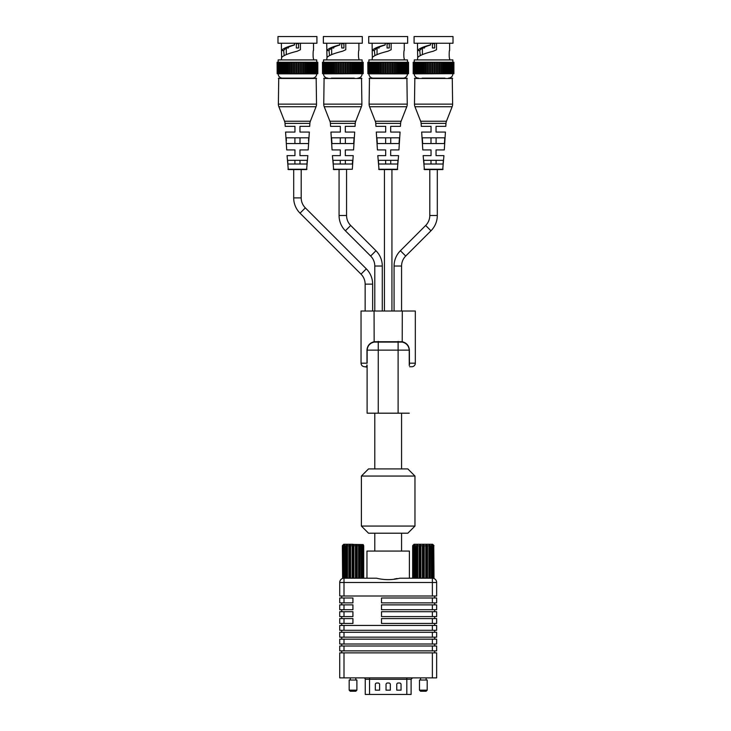 <?xml version="1.0" encoding="UTF-8"?>
<svg xmlns="http://www.w3.org/2000/svg" width="731" height="731" viewBox="0 0 731 731"><rect width="100%" height="100%" fill="white"/><g stroke="black" fill="none" stroke-linecap="round" stroke-linejoin="round"><path stroke-width="1.1" d="M362.201 545.71L362.201 578.212L361.251 578.212L361.251 544.577L361.141 545.71L360.036 545.71L359.003 544.577L358.583 545.71L357.194 545.71L356.171 544.577L355.476 545.71L353.932 545.71L353.036 544.577L352.132 545.71L350.597 545.71L349.893 544.577L348.879 545.71L347.49 545.71L347.061 544.577L346.028 545.71L344.922 545.71L344.813 544.577L343.159 545.71L343.378 544.577L342.355 545.71L343.744 544.284L363.188 544.577L363.709 545.71L363.709 578.212L363.709 545.71L362.695 544.577L362.914 545.71L362.201 545.71L361.251 544.577M361.251 578.212L361.141 545.71M362.201 578.212L362.914 578.212L362.914 545.71M363.471 545.71L363.471 578.212L376.566 578.212C384.323 580.112 392.072 580.112 399.802 578.212L409.397 578.212L409.397 551.064L366.962 551.064L366.962 578.212M363.471 578.212L362.914 578.212M360.036 545.71L360.036 578.212L361.141 578.212M360.036 578.212L358.583 578.212L358.583 545.71M357.194 545.71L357.194 578.212L358.583 578.212M357.194 578.212L355.476 578.212L355.476 545.71M353.932 545.71L353.932 578.212L355.476 578.212M353.932 578.212L352.132 578.212L352.132 545.71M350.597 545.71L350.597 578.212L352.132 578.212M350.597 578.212L348.879 578.212L348.879 545.71M347.49 545.71L347.49 578.212L348.879 578.212M347.49 578.212L346.028 578.212L346.028 545.71M344.922 545.71L344.922 578.212L346.028 578.212M344.922 578.212L343.862 578.212L343.862 545.71M343.159 545.71L343.159 578.212L343.862 578.212M343.159 578.212L342.601 578.212L342.601 545.71M342.355 545.71L342.601 578.212M353.036 544.284L343.744 544.284M356.171 578.212L356.171 544.577M359.003 578.212L359.003 544.577M353.036 578.212L353.036 544.577M344.813 578.212L344.813 544.577M349.893 578.212L349.893 544.577M347.061 578.212L347.061 544.577M353.036 680.022L349.171 680.022L349.171 690.165L356.892 690.165L356.892 680.022L353.036 680.022M356.892 690.165L355.823 691.234L350.25 691.234L349.171 690.165M411.041 694.45L365.253 694.45L365.253 679.3A1.425 1.425 0 0 0 363.828 677.875M390.327 684.444A1.425 1.425 0 0 0 388.901 683.019L387.467 683.019A1.425 1.425 0 0 0 386.041 684.444L386.041 690.165L390.327 690.165L390.327 684.444M379.608 684.444A1.425 1.425 0 0 0 378.183 683.019L376.748 683.019A1.425 1.425 0 0 0 375.323 684.444L375.323 690.165L379.608 690.165L379.608 684.444M401.045 690.165L401.045 684.444A1.425 1.425 0 0 0 399.61 683.019L398.185 683.019A1.425 1.425 0 0 0 396.759 684.444L396.759 690.165L401.045 690.165M394.237 579.08L397.088 578.486M399.802 578.212L432.368 578.212A4.285 4.285 0 0 1 436.654 582.506A4.285 4.285 0 0 0 432.368 578.212A4.285 4.285 0 0 1 436.654 582.506L436.654 596.003L339.714 596.003L339.714 582.506A4.285 4.285 0 0 1 343.999 578.212L376.566 578.212M423.331 544.284L414.048 544.284L432.615 544.284L434.013 545.71L432.99 544.577L433.209 545.71L431.546 544.577L431.436 545.71L430.34 545.71L429.298 544.577L428.878 545.71L427.489 545.71L426.475 544.577L425.771 545.71L424.236 545.71L423.331 544.577L422.427 545.71L420.892 545.71L420.197 544.577L419.174 545.71L417.785 545.71L417.364 544.577L416.323 545.71L415.226 545.71L415.117 544.577L413.454 545.71L413.673 544.577L412.649 545.71L412.649 578.212L409.397 578.212M432.368 596.003L432.368 582.506L343.999 582.506L343.999 578.212A4.285 4.285 0 0 0 339.714 582.506L339.714 596.003M434.653 625.434L434.653 623.433M434.653 618.581L434.653 616.58M434.653 611.719L434.653 609.718M434.653 604.866L434.653 602.865M434.653 598.004L434.653 596.003M341.706 596.003L341.706 598.004M341.706 602.865L341.706 604.866M341.706 609.718L341.706 611.719M341.706 616.58L341.706 618.581M341.706 623.433L341.706 625.434M436.654 677.875L432.368 677.875L432.368 652.874L436.654 652.874L436.654 677.875M343.999 677.875L339.714 677.875L339.714 652.874L343.999 652.874L343.999 677.875L432.368 677.875M381.5 616.58L381.5 611.719L436.654 611.719L436.654 616.58L381.5 616.58M352.927 616.58L339.714 616.58L339.714 611.719L352.927 611.719L352.927 616.58M381.5 602.865L381.5 598.004L436.654 598.004L436.654 602.865L381.5 602.865M343.999 618.581L352.927 618.581L352.927 623.433L339.714 623.433L339.714 618.581L343.999 618.581L343.999 623.433M381.5 618.581L436.654 618.581L436.654 623.433L381.5 623.433L381.5 618.581M352.927 604.866L352.927 609.718L339.714 609.718L339.714 604.866L352.927 604.866M432.368 625.434L436.654 625.434L436.654 630.296L339.714 630.296L339.714 625.434L432.368 625.434L432.368 630.296M352.927 602.865L339.714 602.865L339.714 598.004L352.927 598.004L352.927 602.865M381.5 609.718L381.5 604.866L436.654 604.866L436.654 609.718L381.5 609.718M339.714 652.874L339.714 677.875M343.999 652.874L432.368 652.874M339.714 611.719L339.714 616.58M339.714 598.004L339.714 602.865M339.714 604.866L339.714 609.718M341.706 650.873L341.706 652.874M434.653 652.874L434.653 650.873M434.653 632.297L434.653 630.296M341.706 630.296L341.706 632.297M436.654 650.873L339.714 650.873L339.714 646.012L436.654 646.012L436.654 650.873M432.368 632.297L436.654 632.297L436.654 637.158L339.714 637.158L339.714 632.297L432.368 632.297L432.368 637.158M339.714 646.012L339.714 650.873M434.653 646.012L434.653 644.011M341.706 644.011L341.706 646.012M434.653 639.159L434.653 637.158M341.706 637.158L341.706 639.159M436.654 644.011L339.714 644.011L339.714 639.159L436.654 639.159L436.654 644.011M432.505 545.71L432.505 578.212L431.546 578.212L431.546 544.577M431.546 578.212L431.436 545.71M432.505 578.212L433.209 578.212L433.209 545.71M433.766 545.71L434.013 578.212M433.766 578.212L433.209 578.212M430.34 545.71L430.34 578.212L431.436 578.212M430.34 578.212L428.878 578.212L428.878 545.71M427.489 545.71L427.489 578.212L428.878 578.212M427.489 578.212L425.771 578.212L425.771 545.71M424.236 545.71L424.236 578.212L425.771 578.212M424.236 578.212L422.427 578.212L422.427 545.71M420.892 545.71L420.892 578.212L422.427 578.212M420.892 578.212L419.174 578.212L419.174 545.71M417.785 545.71L417.785 578.212L419.174 578.212M417.785 578.212L416.323 578.212L416.323 545.71M415.226 545.71L415.226 578.212L416.323 578.212M415.226 578.212L414.166 578.212L414.166 545.71M413.454 545.71L413.454 578.212L414.166 578.212M413.454 578.212L412.896 578.212L412.896 545.71M412.649 545.71L414.048 544.284M426.475 578.212L426.475 544.577M429.298 578.212L429.298 544.577M423.331 578.212L423.331 544.577M415.117 578.212L415.117 544.577M420.197 578.212L420.197 544.577M417.364 578.212L417.364 544.577M423.331 680.022L419.475 680.022L419.475 690.165L427.187 690.165L427.187 680.022L423.331 680.022M427.187 690.165L426.118 691.234L420.544 691.234L419.475 690.165M377.315 143.541L376.94 137.821L377.315 143.541L399.053 143.541L399.428 137.821L376.94 137.821M390.738 143.541L385.63 143.541L385.63 137.821L390.738 137.821L390.738 143.541M399.227 140.791L399.053 143.541M378.649 164.018L378.411 160.327L378.649 164.018L397.71 164.018L397.956 160.327L397.71 164.018M390.738 164.018L385.63 164.018L385.63 160.327L390.738 160.327L390.738 164.018M379.014 169.574L397.353 169.574L379.014 169.574L377.799 155.639L385.685 155.639L385.685 149.928L385.685 155.639L377.799 155.639M377.434 149.928L385.685 149.928L377.434 149.928L376.301 132.064L385.685 132.064L385.685 126.353L385.685 132.064L376.301 132.064M375.935 126.353L385.685 126.353L375.935 126.353L375.752 123.393A7.146 7.146 0 0 0 375.277 121.236L369.603 106.744A7.146 7.146 0 0 1 369.109 104.14L407.258 104.14A7.146 7.146 0 0 1 406.765 106.744L369.603 106.744M397.353 169.574L398.569 155.639L390.683 155.639L390.683 149.928L398.934 149.928L400.067 132.064L390.683 132.064L390.683 126.353L400.424 126.353L400.615 123.393A7.146 7.146 0 0 1 401.091 121.236L406.765 106.744M398.934 149.928L390.683 149.928L390.683 155.639L398.569 155.639M400.424 126.353L390.683 126.353L390.683 132.064L400.067 132.064M378.411 160.327L397.956 160.327M376.748 78.126L399.61 78.126M406.902 78.126L407.258 104.14M369.466 78.126L369.109 104.14M422.682 143.541L422.308 137.821L422.682 143.541L444.421 143.541L444.786 137.821L422.308 137.821M436.096 143.541L430.998 143.541L430.998 137.821L436.096 137.821L436.096 143.541M444.594 140.791L444.421 143.541M424.017 164.018L423.77 160.327L424.017 164.018L443.077 164.018L443.324 160.327L443.077 164.018M436.096 164.018L430.998 164.018L430.998 160.327L436.096 160.327L436.096 164.018M401.575 311.022L401.575 266.02A14.108 14.108 0 0 1 405.714 256.042L430.97 230.786A21.61 21.61 0 0 0 437.302 215.499L437.302 169.574L442.712 169.574L424.382 169.574L423.158 155.639L431.043 155.639L431.043 149.928L431.043 155.639L423.158 155.639M422.801 149.928L431.043 149.928L422.801 149.928L421.668 132.064L431.043 132.064L431.043 126.353L431.043 132.064L421.668 132.064M421.303 126.353L431.043 126.353L421.303 126.353L421.12 123.393A7.146 7.146 0 0 0 420.636 121.236L414.961 106.744A7.146 7.146 0 0 1 414.477 104.14L452.626 104.14A7.146 7.146 0 0 1 452.133 106.744L414.961 106.744M442.712 169.574L443.936 155.639L436.051 155.639L436.051 149.928L444.293 149.928L445.426 132.064L436.051 132.064L436.051 126.353L445.791 126.353L445.983 123.393A7.146 7.146 0 0 1 446.458 121.236L452.133 106.744M444.293 149.928L436.051 149.928L436.051 155.639L443.936 155.639M445.791 126.353L436.051 126.353L436.051 132.064L445.426 132.064M423.77 160.327L443.324 160.327M424.382 169.574L437.302 169.574M422.116 78.126L444.978 78.126M452.261 78.126L452.626 104.14M414.833 78.126L414.477 104.14M308.5 140.791L308.692 137.821L286.214 137.821L286.406 140.791M300.002 143.541L294.904 143.541L294.904 137.821L300.002 137.821L300.002 143.541M287.923 164.018L287.676 160.327L287.923 164.018L306.983 164.018L307.23 160.327L306.983 164.018M300.002 164.018L294.904 164.018L294.904 160.327L300.002 160.327L300.002 164.018M365.144 311.022L365.144 284.131L372.646 284.131A21.61 21.61 0 0 0 366.313 268.853L305.339 207.869A14.108 14.108 0 0 1 301.199 197.9L301.199 169.574L306.618 169.574L288.288 169.574L287.064 155.639L294.949 155.639L294.949 149.928L294.949 155.639L287.064 155.639M286.707 149.928L294.949 149.928L286.707 149.928L285.574 132.064L294.949 132.064L294.949 126.353L294.949 132.064L285.574 132.064M285.209 126.353L294.949 126.353L285.209 126.353L285.017 123.393A7.146 7.146 0 0 0 284.542 121.236L278.867 106.744A7.146 7.146 0 0 1 278.374 104.14L316.523 104.14A7.146 7.146 0 0 1 316.039 106.744L278.867 106.744M306.618 169.574L307.842 155.639L299.957 155.639L299.957 149.928L308.199 149.928L309.332 132.064L299.957 132.064L299.957 126.353L309.697 126.353L309.88 123.393A7.146 7.146 0 0 1 310.364 121.236L316.039 106.744M308.199 149.928L299.957 149.928L299.957 155.639L307.842 155.639M309.697 126.353L299.957 126.353L299.957 132.064L309.332 132.064M287.676 160.327L307.23 160.327M308.318 143.541L286.579 143.541M288.288 169.574L301.199 169.574M278.164 73.703L278.164 73.84A4.285 4.285 0 0 0 282.449 78.126L312.457 78.126A4.285 4.285 0 0 0 316.742 73.84L316.742 73.703M316.167 78.126L316.523 104.14M278.739 78.126L278.374 104.14M331.947 143.541L331.572 137.821L331.947 143.541L353.685 143.541L354.06 137.821L331.572 137.821M345.37 143.541L340.262 143.541L340.262 137.821L345.37 137.821L345.37 143.541M353.868 140.791L353.685 143.541M333.29 164.018L333.044 160.327L333.29 164.018L352.351 164.018L352.589 160.327L352.351 164.018M345.37 164.018L340.262 164.018L340.262 160.327L345.37 160.327L345.37 164.018M333.29 169.236L352.342 169.236L333.647 169.574L332.431 155.639L340.317 155.639L340.317 149.928L340.317 155.639L332.431 155.639M332.066 149.928L340.317 149.928L332.066 149.928L330.933 132.064L340.317 132.064L340.317 126.353L340.317 132.064L330.933 132.064M330.576 126.353L340.317 126.353L330.576 126.353L330.385 123.393A7.146 7.146 0 0 0 329.909 121.236L324.235 106.744A7.146 7.146 0 0 1 323.742 104.14L361.891 104.14A7.146 7.146 0 0 1 361.397 106.744L324.235 106.744M352.342 169.236L353.201 155.639L345.315 155.639L345.315 149.928L353.566 149.928L354.699 132.064L345.315 132.064L345.315 126.353L355.065 126.353L355.248 123.393A7.146 7.146 0 0 1 355.723 121.236L361.397 106.744M353.566 149.928L345.315 149.928L345.315 155.639L353.201 155.639M355.065 126.353L345.315 126.353L345.315 132.064L354.699 132.064M333.044 160.327L352.589 160.327M331.39 78.126L354.252 78.126M361.534 78.126L361.891 104.14M324.098 78.126L323.742 104.14M296.347 43.23L296.347 47.981L298.559 47.981L298.559 43.23M288.398 47.981L287.292 47.981L288.398 47.981L288.398 47.204M286.305 48.2L286.305 54.587M284.167 55.51L283.674 50.576L281.453 50.613L281.627 57.402C283.646 55.355 288.827 53.299 297.17 51.234L300.414 49.735L300.414 43.23M313.526 59.915L313.526 58.517C312.95 58.772 312.95 50.046 313.526 50.302L313.453 50.613M277.981 36.55L316.916 36.55L316.916 43.23L277.981 43.23L277.981 36.55M281.627 57.402L281.38 59.915M281.38 43.23L281.453 50.613C282.65 48.685 287 46.766 294.492 44.847L294.227 45.066C288.178 46.903 284.661 48.739 283.674 50.576M313.526 50.302L313.526 43.23M294.492 43.23L294.492 44.847M278.164 62.272L278.164 59.915L316.742 59.915L316.742 62.272M277.168 62.272L277.168 73.703L277.095 62.272L310.794 62.272L310.785 73.703L314.257 73.703L314.193 62.272L315.088 62.272M285.474 62.272L285.474 73.703L310.794 73.703L310.794 62.272L313.215 62.272L313.17 73.703L313.215 62.272L314.257 62.272L314.257 73.703L315.088 73.703M315.317 62.272L315.317 73.703L315.18 62.272L315.847 62.272M315.317 73.703L315.975 73.703L315.975 62.272L316.459 62.272M315.847 73.703L316.633 73.703L316.934 62.272M316.459 73.703L317.144 73.703L317.144 62.272L317.811 62.272L317.811 73.703L316.934 73.703M298.312 73.703L298.312 62.272M291.559 73.703L291.559 62.272M278.931 62.272L278.931 73.703L285.474 73.703M293.204 73.703L293.204 62.272M280.649 62.272L280.649 73.703M278.273 62.272L278.273 73.703L278.931 73.703M303.347 73.703L303.347 62.272M296.594 73.703L296.594 62.272M307.989 62.272L307.989 73.703M282.842 62.272L282.842 73.703M277.762 62.272L277.762 73.703L278.273 73.703M306.508 73.703L306.508 62.272M301.693 73.703L301.693 62.272M286.917 73.703L286.917 62.272L286.917 73.703M300.012 73.703L300.012 62.272M281.691 62.272L281.691 73.703M277.168 73.703L277.762 73.703M279.726 62.272L279.726 73.703M284.112 62.272L284.112 73.703M294.895 73.703L294.895 62.272M289.951 73.703L289.951 62.272M304.955 73.703L304.955 62.272M277.387 62.272L277.387 73.703M309.432 73.703L309.432 62.272L309.432 73.703M288.398 73.703L288.398 62.272M415.327 363.179L415.327 311.022L361.032 311.022L361.032 363.179L366.98 363.179L366.98 350.14C367.327 345.699 369.694 342.894 374.071 341.743L402.288 341.743C406.664 342.885 409.031 345.69 409.378 350.14L409.451 365.299L409.378 363.179L415.327 363.179A3.573 3.573 0 0 1 411.754 366.752L409.616 366.752L411.754 366.752M372.646 284.131L372.646 311.022M409.259 365.509L409.223 350.14C408.839 345.827 406.5 343.141 402.214 342.081L374.153 342.081C369.868 343.131 367.538 345.818 367.145 350.14L367.145 363.179M366.935 364.906L366.752 366.752L364.605 366.752L367.108 367.108M365.144 284.131A14.108 14.108 0 0 0 361.013 274.152L300.03 213.178A21.61 21.61 0 0 1 293.698 197.9L293.698 169.574M401.575 266.02L394.073 266.02L394.073 311.022M409.259 413.189L367.108 413.189L367.108 365.573M339.065 169.574L339.065 215.499A21.61 21.61 0 0 0 345.397 230.786L370.654 256.042A14.108 14.108 0 0 1 374.784 266.02L374.784 311.022M374.784 266.02L382.286 266.02L382.286 311.022M384.433 169.574L384.433 311.022M391.935 169.574L391.935 311.022M367.108 365.509L367.108 413.189M394.073 266.02A21.61 21.61 0 0 1 400.405 250.733L425.661 225.477A14.108 14.108 0 0 0 429.801 215.499L429.801 169.574M382.286 266.02A21.61 21.61 0 0 0 375.962 250.733L350.697 225.477A14.108 14.108 0 0 1 346.567 215.499L346.567 169.574M401.575 468.909L401.575 413.189M374.784 468.909L374.784 413.189M361.388 476.055L368.534 468.909L407.825 468.909L414.97 476.055L361.388 476.055L361.388 526.064L414.97 526.064L414.97 476.055M361.388 526.064L368.534 533.21L407.825 533.21L414.97 526.064M401.575 551.064L401.575 533.21M374.784 551.064L374.784 533.21M341.706 43.23L341.706 47.981L343.926 47.981L343.926 43.23M333.765 47.981L332.66 47.981L333.765 47.981L333.765 47.204M331.673 48.2L331.673 54.587M329.535 55.51L329.032 50.576L326.821 50.613L326.995 57.402C329.005 55.355 334.186 53.299 342.537 51.234L345.772 49.735L345.772 43.23M358.894 59.915L358.894 58.517C358.318 58.772 358.318 50.046 358.894 50.302L358.811 50.613M323.349 36.55L362.284 36.55L362.284 43.23L323.349 43.23L323.349 36.55M326.995 57.402L326.739 59.915M326.739 43.23L326.821 50.613C328.018 48.685 332.367 46.766 339.86 44.847L339.595 45.066C333.546 46.903 330.028 48.739 329.032 50.576M358.894 50.302L358.894 43.23M339.86 43.23L339.86 44.847M323.531 62.272L323.531 59.915L362.11 59.915L362.11 62.272M322.535 62.272L322.535 73.703L322.453 62.272L356.161 62.272L356.152 73.703L359.625 73.703L359.561 62.272L360.447 62.272M330.832 62.272L330.832 73.703L356.161 73.703L356.161 62.272L358.583 62.272L358.537 73.703L358.583 62.272L359.625 62.272L359.625 73.703L360.447 73.703M360.685 62.272L360.685 73.703L360.547 62.272L361.205 62.272M360.685 73.703L361.333 73.703L361.333 62.272L361.827 62.272M361.205 73.703L361.991 73.703L362.302 62.272M361.827 73.703L362.512 73.703L362.512 62.272L363.179 62.272L363.179 73.703L362.302 73.703M343.671 73.703L343.671 62.272M336.918 73.703L336.918 62.272M324.299 62.272L324.299 73.703L330.832 73.703M338.572 73.703L338.572 62.272M326.008 62.272L326.008 73.703M323.641 62.272L323.641 73.703L324.299 73.703M348.714 73.703L348.714 62.272M341.962 73.703L341.962 62.272M353.356 62.272L353.356 73.703M328.21 62.272L328.21 73.703M323.129 62.272L323.129 73.703L323.641 73.703M351.876 73.703L351.876 62.272M347.061 73.703L347.061 62.272M332.276 73.703L332.276 62.272L332.276 73.703M345.379 73.703L345.379 62.272M327.049 62.272L327.049 73.703M322.535 73.703L323.129 73.703M325.085 62.272L325.085 73.703M329.471 62.272L329.471 73.703M340.253 73.703L340.253 62.272M335.31 73.703L335.31 62.272M350.323 73.703L350.323 62.272M322.755 62.272L322.755 73.703M354.8 73.703L354.8 62.272L354.8 73.703M333.765 73.703L333.765 62.272M327.817 78.126A4.285 4.285 0 0 1 323.531 73.84L323.531 73.703M323.531 73.84L362.11 73.703M362.11 73.84A4.285 4.285 0 0 1 357.825 78.126M432.441 43.23L432.441 47.981L434.653 47.981L434.653 43.23M424.501 47.981L423.386 47.981L424.501 47.981L424.501 47.204M422.399 48.2L422.399 54.587M420.261 55.51L419.768 50.576L417.547 50.613L417.721 57.402C419.74 55.355 424.921 53.299 433.264 51.234L436.508 49.735L436.508 43.23M449.62 59.915L449.62 58.517C449.044 58.772 449.044 50.046 449.62 50.302L449.547 50.613M414.084 36.55L453.019 36.55L453.019 43.23L414.084 43.23L414.084 36.55M417.721 57.402L417.474 59.915M417.474 43.23L417.547 50.613C418.753 48.685 423.094 46.766 430.586 44.847L430.321 45.066C424.272 46.903 420.754 48.739 419.768 50.576M449.62 50.302L449.62 43.23M430.586 43.23L430.586 44.847M414.258 62.272L414.258 59.915L452.836 59.915L452.836 62.272M413.262 62.272L413.189 73.703L413.189 62.272L450.351 62.272L450.287 73.703L451.182 73.703M421.568 62.272L421.568 73.703L450.351 73.703L450.351 62.272L451.182 62.272M451.42 62.272L451.42 73.703L451.274 62.272L451.941 62.272M451.42 73.703L452.069 73.703L452.069 62.272L452.553 62.272M451.941 73.703L452.727 73.703L453.028 62.272M452.553 73.703L453.238 73.703L453.238 62.272L453.905 62.272L453.905 73.703L453.028 73.703M434.406 73.703L434.406 62.272M427.653 73.703L427.653 62.272M415.025 62.272L415.025 73.703L421.568 73.703M429.307 73.703L429.307 62.272M416.743 62.272L416.743 73.703M414.367 62.272L414.367 73.703L415.025 73.703M439.441 73.703L439.441 62.272M432.688 73.703L432.688 62.272M444.082 62.272L444.082 73.703M448.158 73.703L448.13 62.272L448.158 73.703M418.945 62.272L418.945 73.703M413.856 62.272L413.856 73.703L414.367 73.703M442.602 73.703L442.602 62.272M437.796 73.703L437.796 62.272M436.105 73.703L436.105 62.272M417.785 62.272L417.785 73.703M413.262 73.703L413.856 73.703M415.82 62.272L415.82 73.703M420.206 62.272L420.206 73.703M430.988 73.703L430.988 62.272M426.045 73.703L426.045 62.272M423.011 62.272L423.011 73.703M441.049 73.703L441.049 62.272M413.481 62.272L413.481 73.703M446.888 73.703L446.879 62.272L446.888 73.703M445.526 73.703L445.526 62.272L445.526 73.703M424.492 73.703L424.492 62.272M449.309 73.703L449.273 62.272L449.309 73.703M418.543 78.126A4.285 4.285 0 0 1 414.258 73.84L414.258 73.703M414.258 73.84L452.836 73.703M452.836 73.84A4.285 4.285 0 0 1 448.551 78.126M387.074 43.23L387.074 47.981L389.294 47.981L389.294 43.23M379.133 47.981L378.028 47.981L379.133 47.981L379.133 47.204M377.041 48.2L377.041 54.587M374.902 55.51L374.4 50.576L372.189 50.613L372.353 57.402C374.373 55.355 379.553 53.299 387.905 51.234L391.14 49.735L391.14 43.23M404.261 59.915L404.261 58.517C403.676 58.772 403.676 50.046 404.261 50.302L404.179 50.613M368.716 36.55L407.651 36.55L407.651 43.23L368.716 43.23L368.716 36.55M372.353 57.402L372.106 59.915M372.106 43.23L372.189 50.613C373.386 48.685 377.735 46.766 385.228 44.847L384.963 45.066C378.905 46.903 375.387 48.739 374.4 50.576M404.261 50.302L404.261 43.23M385.228 43.23L385.228 44.847M368.89 62.272L368.89 59.915L407.469 59.915L407.469 62.272M367.894 62.272L367.894 73.703L367.821 62.272L401.529 62.272L401.511 73.703L404.992 73.703L404.919 62.272L405.815 62.272M376.2 62.272L376.2 73.703L401.529 73.703L401.529 62.272L403.951 62.272L403.905 73.703L403.951 62.272L404.992 62.272L404.992 73.703L405.815 73.703M406.052 62.272L406.052 73.703L405.915 62.272L406.573 62.272M406.052 73.703L406.701 73.703L406.701 62.272L407.194 62.272M406.573 73.703L407.359 73.703L407.66 62.272M407.194 73.703L407.871 73.703L407.871 62.272L408.547 62.272L408.547 73.703L407.66 73.703M389.038 73.703L389.038 62.272M382.286 73.703L382.286 62.272M369.667 62.272L369.667 73.703L376.2 73.703M383.939 73.703L383.939 62.272M371.375 62.272L371.375 73.703M369.009 62.272L369.009 73.703L369.667 73.703M394.082 73.703L394.082 62.272M387.329 73.703L387.329 62.272M398.724 62.272L398.724 73.703M373.578 62.272L373.578 73.703M368.488 62.272L368.488 73.703L369.009 73.703M397.235 73.703L397.235 62.272M392.428 73.703L392.428 62.272M390.747 73.703L390.747 62.272M372.417 62.272L372.417 73.703M367.894 73.703L368.488 73.703M370.453 62.272L370.453 73.703M374.839 62.272L374.839 73.703M385.621 73.703L385.621 62.272M380.677 73.703L380.677 62.272M377.644 62.272L377.644 73.703M395.69 73.703L395.69 62.272M368.122 62.272L368.122 73.703M400.168 73.703L400.159 62.272L400.168 73.703M379.124 73.703L379.124 62.272M368.89 73.84L407.469 73.84A4.285 4.285 0 0 1 403.183 78.126L373.175 78.126A4.285 4.285 0 0 1 368.89 73.84L368.89 73.703M406.82 694.45L406.82 679.3L365.253 679.3M369.539 694.45L369.539 677.875M411.041 679.3L406.82 679.3L406.82 677.875M432.368 582.506L432.368 578.212A4.285 4.285 0 0 1 436.654 582.506L432.368 582.506M343.999 578.212A4.285 4.285 0 0 0 339.714 582.506L343.999 582.506L343.999 596.003M432.368 616.58L432.368 611.719M343.999 611.719L343.999 616.58M432.368 602.865L432.368 598.004M432.368 623.433L432.368 618.581M343.999 604.866L343.999 609.718M343.999 625.434L343.999 630.296M343.999 598.004L343.999 602.865M432.368 609.718L432.368 604.866M432.368 650.873L432.368 646.012M343.999 646.012L343.999 650.873M343.999 632.297L343.999 637.158M343.999 639.159L343.999 644.011M432.368 644.011L432.368 639.159M378.658 169.236L397.71 169.236M400.615 123.393L375.752 123.393M375.277 121.236L401.091 121.236M407.258 78.482L369.109 78.482M424.026 169.236L443.068 169.236M445.983 123.393L421.12 123.393M420.636 121.236L446.458 121.236M452.626 78.482L414.477 78.482M287.932 169.236L306.974 169.236M309.88 123.393L285.017 123.393M284.542 121.236L310.364 121.236M316.523 78.482L278.374 78.482M355.248 123.393L330.385 123.393M329.909 121.236L355.723 121.236M361.891 78.482L323.742 78.482M298.559 43.696L296.347 43.696M316.039 62.272L316.039 73.703M314.467 62.272L314.467 73.703M313.48 62.272L313.48 73.703M309.834 62.272L309.834 73.703M303.228 62.272L303.228 73.703M302.031 62.272L302.031 73.703M298.577 62.272L298.577 73.703M296.329 62.272L296.329 73.703M295.096 62.272L295.096 73.703M291.194 62.272L291.194 73.703M292.875 62.272L292.875 73.703M278.867 62.272L278.867 73.703M306.919 62.272L306.919 73.703M306.463 62.272L306.463 73.703M305.348 62.272L305.348 73.703M291.678 62.272L291.678 73.703M312.036 62.272L312.036 73.703L312.055 62.272M311.159 62.272L311.159 73.703M283.747 62.272L283.747 73.703M279.58 62.272L279.58 73.703M301.537 62.272L301.537 73.703M300.313 62.272L300.313 73.703M286.488 62.272L286.488 73.703M281.426 62.272L281.426 73.703M299.811 62.272L299.811 73.703M289.558 62.272L289.558 73.703M288.434 62.272L288.434 73.703M308.418 62.272L308.418 73.703M303.712 62.272L303.712 73.703M296.832 62.272L296.832 73.703M294.584 62.272L294.584 73.703M293.369 62.272L293.369 73.703M290.033 62.272L290.033 73.703M280.439 62.272L280.439 73.703M304.873 62.272L304.873 73.703M298.074 62.272L298.074 73.703M285.072 62.272L285.072 73.703M287.987 62.272L287.987 73.703M282.522 62.272L282.522 73.703M312.375 62.272L312.375 73.703M278.164 73.84L316.742 73.84M374.153 342.081L374.071 311.022M402.214 342.081L402.288 311.022M409.378 350.14L366.98 350.14M378.256 413.189L378.256 341.395M398.112 341.395L398.112 413.189M361.013 274.152L366.313 268.853M300.03 213.178L305.339 207.869M405.714 256.042L400.405 250.733M370.654 256.042L375.962 250.733M293.698 197.9L301.199 197.9M430.97 230.786L425.661 225.477M345.397 230.786L350.697 225.477M437.302 215.499L429.801 215.499M339.065 215.499L346.567 215.499M343.926 43.696L341.706 43.696M361.406 62.272L361.406 73.703M359.835 62.272L359.835 73.703M358.848 62.272L358.848 73.703M355.202 62.272L355.202 73.703M348.596 62.272L348.596 73.703M347.399 62.272L347.399 73.703M343.945 62.272L343.945 73.703M341.688 62.272L341.688 73.703M340.454 62.272L340.454 73.703M336.562 62.272L336.562 73.703M338.234 62.272L338.234 73.703M324.235 62.272L324.235 73.703M352.287 62.272L352.287 73.703M351.83 62.272L351.83 73.703M350.706 62.272L350.706 73.703M337.046 62.272L337.046 73.703M357.395 62.272L357.395 73.703L357.422 62.272M356.527 62.272L356.527 73.703M329.114 62.272L329.114 73.703M324.948 62.272L324.948 73.703M346.896 62.272L346.896 73.703M345.681 62.272L345.681 73.703M331.847 62.272L331.847 73.703M326.784 62.272L326.784 73.703M345.178 62.272L345.178 73.703M334.926 62.272L334.926 73.703M333.802 62.272L333.802 73.703M353.786 62.272L353.786 73.703M349.08 62.272L349.08 73.703M342.199 62.272L342.199 73.703M339.952 62.272L339.952 73.703M338.736 62.272L338.736 73.703M335.392 62.272L335.392 73.703M325.807 62.272L325.807 73.703M350.24 62.272L350.24 73.703M343.433 62.272L343.433 73.703M330.43 62.272L330.43 73.703M333.354 62.272L333.354 73.703M327.89 62.272L327.89 73.703M357.742 62.272L357.742 73.703M434.653 43.696L432.441 43.696M452.133 62.272L452.133 73.703M450.561 62.272L450.561 73.703M449.574 62.272L449.574 73.703M445.928 62.272L445.928 73.703M439.322 62.272L439.322 73.703M438.125 62.272L438.125 73.703M434.671 62.272L434.671 73.703M432.423 62.272L432.423 73.703M431.189 62.272L431.189 73.703M427.288 62.272L427.288 73.703M428.969 62.272L428.969 73.703M414.961 62.272L414.961 73.703M443.013 62.272L443.013 73.703M442.566 62.272L442.566 73.703M441.442 62.272L441.442 73.703M427.772 62.272L427.772 73.703M447.253 62.272L447.253 73.703M419.841 62.272L419.841 73.703M415.683 62.272L415.683 73.703M437.631 62.272L437.631 73.703M436.416 62.272L436.416 73.703M422.582 62.272L422.582 73.703M417.52 62.272L417.52 73.703M435.904 62.272L435.904 73.703M425.652 62.272L425.652 73.703M424.537 62.272L424.537 73.703M444.512 62.272L444.512 73.703M439.806 62.272L439.806 73.703M432.926 62.272L432.926 73.703M430.687 62.272L430.687 73.703M429.462 62.272L429.462 73.703M426.127 62.272L426.127 73.703M416.533 62.272L416.533 73.703M440.967 62.272L440.967 73.703M434.168 62.272L434.168 73.703M421.166 62.272L421.166 73.703M424.081 62.272L424.081 73.703M418.625 62.272L418.625 73.703M448.478 62.272L448.478 73.703M389.294 43.696L387.074 43.696M406.765 62.272L406.765 73.703M405.193 62.272L405.193 73.703M404.216 62.272L404.216 73.703M400.57 62.272L400.57 73.703M393.954 62.272L393.954 73.703M392.766 62.272L392.766 73.703M389.312 62.272L389.312 73.703M387.055 62.272L387.055 73.703M385.822 62.272L385.822 73.703M381.92 62.272L381.92 73.703M383.601 62.272L383.601 73.703M369.594 62.272L369.594 73.703M397.646 62.272L397.646 73.703M397.198 62.272L397.198 73.703M396.074 62.272L396.074 73.703M382.404 62.272L382.404 73.703M402.763 62.272L402.763 73.703L402.79 62.272M401.886 62.272L401.886 73.703M374.473 62.272L374.473 73.703M370.315 62.272L370.315 73.703M392.264 62.272L392.264 73.703M391.048 62.272L391.048 73.703M377.214 62.272L377.214 73.703M372.152 62.272L372.152 73.703M390.546 62.272L390.546 73.703M380.294 62.272L380.294 73.703M379.17 62.272L379.17 73.703M399.153 62.272L399.153 73.703M394.438 62.272L394.438 73.703M387.567 62.272L387.567 73.703M385.319 62.272L385.319 73.703M384.104 62.272L384.104 73.703M380.76 62.272L380.76 73.703M371.165 62.272L371.165 73.703M395.608 62.272L395.608 73.703M388.801 62.272L388.801 73.703M375.798 62.272L375.798 73.703M378.713 62.272L378.713 73.703M373.258 62.272L373.258 73.703M403.11 62.272L403.11 73.703M355.823 680.022L355.823 677.875M350.25 680.022L350.25 677.875M411.105 694.45L411.105 679.3L412.54 677.875M426.118 680.022L426.118 677.875M420.544 680.022L420.544 677.875M317.738 62.272L317.738 73.703M317.519 62.272L317.519 73.703M361.032 363.179C361.242 365.345 362.439 366.542 364.605 366.752M363.106 62.272L363.106 73.703M362.878 62.272L362.878 73.703M453.832 62.272L453.832 73.703M453.613 62.272L453.613 73.703M408.465 62.272L408.465 73.703M408.245 62.272L408.245 73.703"/></g></svg>
